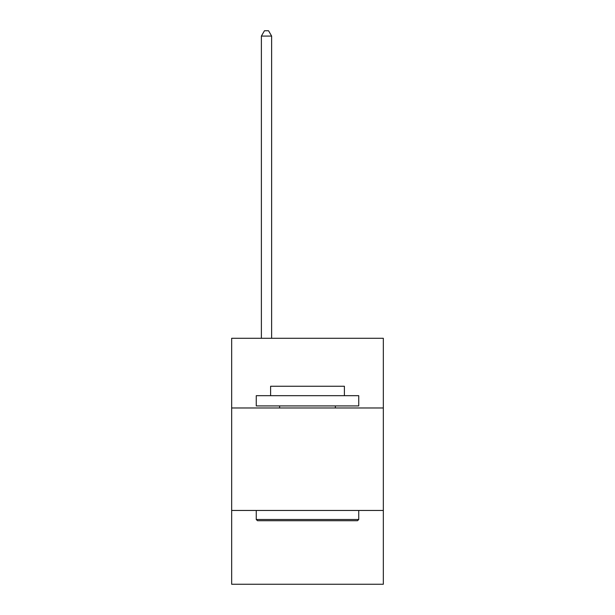 <?xml version="1.0" encoding="UTF-8"?>
<svg xmlns="http://www.w3.org/2000/svg" width="615" height="615" viewBox="0 0 615 615"><rect width="100%" height="100%" fill="white"/><g stroke="black" fill="none" stroke-linecap="round" stroke-linejoin="round"><path stroke-width="0.92" d="M383.337 407.976L383.337 338.288L231.663 338.288L231.663 407.976L383.337 407.976L383.337 584.25L231.663 584.25L231.663 407.976M383.337 510.458L231.663 510.458M257.485 520.713L256.255 519.483L358.745 519.483L357.515 520.713L257.485 520.713M358.745 395.676L358.745 405.923L256.255 405.923L256.255 395.676L358.745 395.676M270.608 395.676L270.608 386.251L344.392 386.251L344.392 395.676M358.745 510.458L358.745 519.483M256.255 510.458L256.255 519.483M335.375 405.923L335.375 407.976M279.625 405.923L279.625 407.976M271.63 338.288L271.63 36.077L261.383 36.077L261.383 338.288M261.383 36.077L264.458 30.75L268.555 30.75L271.63 36.077"/></g></svg>
